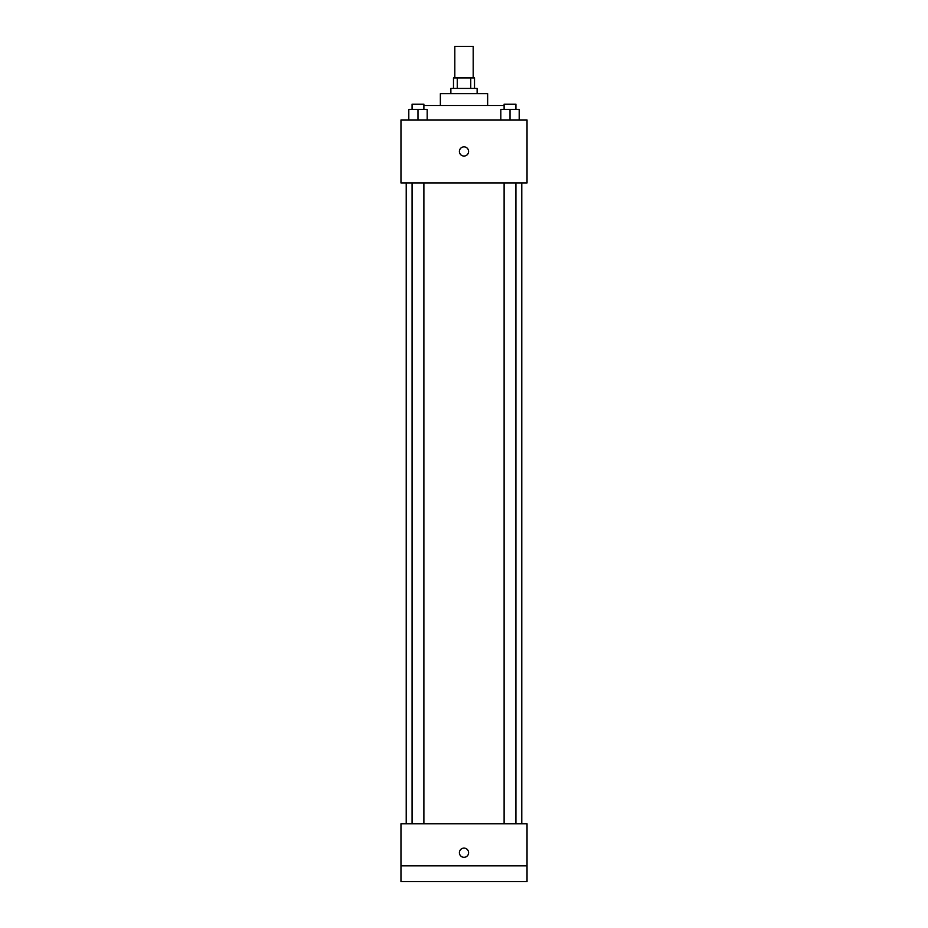 <?xml version="1.0" encoding="UTF-8"?>
<svg xmlns="http://www.w3.org/2000/svg" width="928" height="928" viewBox="0 0 928 928"><rect width="100%" height="100%" fill="white"/><g stroke="black" fill="none" stroke-linecap="round" stroke-linejoin="round"><path stroke-width="1.39" d="M473.187 77.917L473.187 46.4L454.813 46.4L454.813 77.917M457.26 88.427L457.26 77.917L453.49 77.917L453.49 88.427M457.26 77.917L474.51 77.917L474.51 88.427M470.74 88.427L470.74 77.917M450.869 93.67L450.869 88.427L477.131 88.427L477.131 93.67M440.359 105.49L440.359 93.67L487.641 93.67L487.641 105.49M423.887 105.49L504.113 105.49M400.966 119.944L527.034 119.944L527.034 182.978L400.966 182.978L400.966 119.944M464 156.055A4.594 4.594 0 0 1 460.021 149.153A4.594 4.594 0 0 1 467.979 149.153A4.594 4.594 0 0 1 464 156.055M400.966 823.82L527.034 823.82L527.034 881.6L400.966 881.6L400.966 823.82M464 857.31A4.594 4.594 0 0 1 460.021 850.408A4.594 4.594 0 0 1 467.979 850.408A4.594 4.594 0 0 1 464 857.31M400.966 865.847L527.034 865.847M500.818 119.944L500.818 109.434L519.204 109.434L519.204 119.944L519.204 109.434M510.017 119.944L510.017 109.434M515.922 109.434L515.922 104.18L504.113 104.18L504.113 109.434M408.796 119.944L408.796 109.434L427.182 109.434L427.182 119.944L427.182 109.434M417.983 119.944L417.983 109.434M423.887 109.434L423.887 104.18L412.078 104.18L412.078 109.434M521.78 823.82L521.78 182.978M406.22 823.82L406.22 182.978M504.113 182.978L504.113 823.82M515.922 182.978L515.922 823.82M423.887 823.82L423.887 182.978M412.078 823.82L412.078 182.978"/></g></svg>
